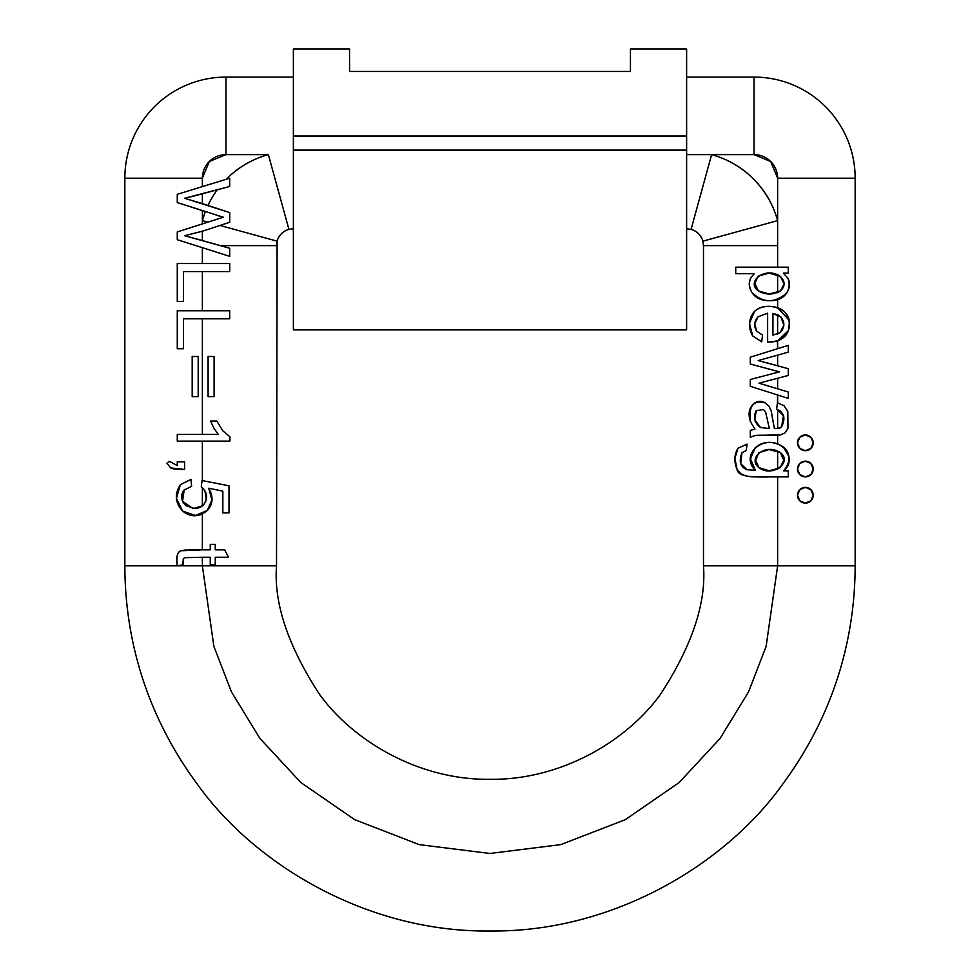 <?xml version="1.0" encoding="UTF-8"?>
<svg xmlns="http://www.w3.org/2000/svg" width="980" height="980" viewBox="0 0 980 980"><rect width="100%" height="100%" fill="white"/><g stroke="black" fill="none" stroke-linecap="round" stroke-linejoin="round"><path stroke-width="1.47" d="M293.375 150.124L293.375 329.893L293.375 49L349.554 49L349.554 71.467L630.446 71.467L349.554 71.467L349.554 49L293.375 49L293.375 136.036L686.625 136.036L686.625 329.893L686.625 150.124L293.375 150.124L686.625 150.124L686.625 49L630.446 49L686.625 49L686.625 136.036L293.375 136.036L293.375 329.893L686.625 329.893L686.625 150.124M630.446 49L630.446 71.467L630.446 49M202.37 240.541L202.37 231.243L203.166 230.986L184.607 235.715L202.37 231.243L202.37 240.541L184.607 235.715L203.166 230.986L229.712 222.276L203.166 230.986L219.986 225.461L277.12 241.166L276.519 245.625L277.12 241.166A16.856 16.856 0 0 1 288.916 229.369L268.373 154.62C252.326 159.03 238.41 167.114 226.637 178.887L226.257 179.267A94.374 94.374 0 0 1 268.373 154.62L225.964 154.62L209.279 161.529L202.37 178.213L202.37 186.617L202.37 178.213A23.594 23.594 0 0 1 225.964 154.62L268.373 154.62A94.374 94.374 0 0 0 226.257 179.267M205.322 211.594L202.37 220.623A94.374 94.374 0 0 1 205.347 211.607L177.27 202.542L223.379 217.229L177.27 231.929L177.27 239.696L229.712 256.356L177.27 239.696L177.27 231.929L217.217 219.14L207.858 222.129L202.37 220.623L202.37 210.639L202.37 223.893L202.37 220.623L207.858 222.129M268.373 154.62L288.916 229.369L293.375 228.769L288.916 229.369A16.856 16.856 0 0 0 277.12 241.166L276.519 565.84L177.343 565.84C176.155 557.008 177.307 551.985 180.798 550.76C187.633 549.768 197.446 549.462 210.247 549.841L191.431 549.841M225.964 77.089L293.375 77.089L225.964 77.089L225.964 154.62L225.964 77.089A101.124 101.124 0 0 0 124.84 178.213L124.84 565.84C124.962 625.755 139.307 705.894 197.874 784.931C253.906 863.356 366.042 932.446 490 931C613.958 932.446 726.094 863.356 782.126 784.931C840.693 705.894 855.038 625.755 855.16 565.84C855.038 625.755 840.693 705.894 782.126 784.931C726.094 863.356 613.958 932.446 490 931C366.042 932.446 253.906 863.356 197.874 784.931C139.307 705.894 124.962 625.755 124.84 565.84L177.343 565.84L124.84 565.84L124.84 178.213A101.124 101.124 0 0 1 225.964 77.089M754.037 154.62A23.594 23.594 0 0 1 777.63 178.213L777.63 220.623A94.374 94.374 0 0 0 711.627 154.62L691.084 229.369L686.625 228.769L691.084 229.369L686.625 228.769L691.084 229.369L711.627 154.62L686.625 154.62L711.627 154.62C727.675 159.03 741.591 167.114 753.363 178.887C765.135 190.659 773.22 204.575 777.63 220.623L777.63 178.213L855.16 178.213A101.124 101.124 0 0 0 754.037 77.089L754.037 154.62L711.627 154.62L754.037 154.62L754.037 77.089L686.625 77.089L754.037 77.089A101.124 101.124 0 0 1 855.16 178.213L855.16 565.84L777.63 565.84L766.127 646.384L748.548 691.88L720.104 738.418L679.128 782.555L625.363 819.635L560.805 844.625L490 853.47L419.195 844.625L354.638 819.635L300.872 782.555L259.896 738.418L231.452 691.88L213.873 646.384L202.37 565.84L202.37 557.253L210.247 557.253L184.51 557.657L183.248 558.931L183.027 564.762L177.343 565.84L202.37 565.84L213.873 646.384L231.452 691.88L259.896 738.418L300.872 782.555L354.638 819.635L419.195 844.625L490 853.47L560.805 844.625L625.363 819.635L679.128 782.555L720.104 738.418L748.548 691.88L766.127 646.384L777.63 565.84L855.16 565.84L855.16 178.213L777.63 178.213L770.721 161.529L754.037 154.62L770.721 161.529M210.247 557.253L210.247 564.762L215.257 564.762L215.257 557.253L228.524 557.253L224.665 549.841L215.257 549.841L215.257 544.365L210.247 544.365L210.247 549.841L210.247 544.365L215.257 544.365L215.257 549.841L224.665 549.841L228.524 557.253L215.257 557.253L215.257 564.762L210.247 564.762L210.247 557.253L184.51 557.657L202.37 557.253L202.37 565.84L276.519 565.84C273.677 602.945 287.9 645.636 319.223 693.926C351.979 739.778 417.529 780.166 490 779.321C562.471 780.166 628.021 739.778 660.777 693.926C692.101 645.636 706.323 602.945 703.481 565.84L777.63 565.84L777.63 476.893L755.311 476.893L777.63 476.893L777.63 565.84L703.481 565.84L703.481 245.625L777.63 245.625L777.63 220.623L702.88 241.166L703.481 245.625L702.88 241.166A16.856 16.856 0 0 0 691.084 229.369A16.856 16.856 0 0 1 702.88 241.166L703.481 245.625L702.88 241.166L777.63 220.623L777.63 267.16L777.63 245.625L703.481 245.625L703.481 565.84C706.323 602.945 692.101 645.636 660.777 693.926C628.021 739.778 562.471 780.166 490 779.321C417.529 780.166 351.979 739.778 319.223 693.926C287.9 645.636 273.677 602.945 276.519 565.84L277.12 241.166L219.986 225.461M788.226 330.836L777.63 340.807L786.193 334.548M211.999 499.8L208.74 488.224L222.84 491.164L208.74 488.224C213.554 496.713 213.064 504.149 207.282 510.543C199.602 516.877 191.418 517.073 182.746 511.131C175.114 502.85 174.33 494.043 180.381 484.72L191.014 479.355L191.59 486.374L184.154 490C179.083 499.763 182.525 505.888 194.481 508.351C204.808 506.819 208.287 501.013 204.93 490.894C207.442 496.848 206.584 501.834 202.37 505.864L202.37 487.648L201.268 486.815L204.93 490.894C207.356 495.292 207.184 499.518 204.44 503.585C201.966 507.273 197.997 508.828 192.57 508.252L182.55 501.282L184.154 490L191.59 486.374L191.014 479.355L180.381 484.72L176.425 498.428L182.746 511.131L195.412 515.443L207.282 510.543L211.974 500.216L208.74 488.224L222.84 491.164L222.84 512.883L229.002 512.883L229.002 485.823L202.064 480.543L201.268 486.815L202.37 487.648L202.37 505.864L203.656 504.639M788.275 392.012L758.986 383.18L766.238 381.245L758.986 383.18L788.275 392.012L788.275 398.382L750.288 386.304L750.288 379.493L779.504 371.849L750.288 364.033L750.288 357.198L788.275 345.364L788.275 352.139L758.189 360.579L788.275 368.725L788.275 375.463L758.986 383.18L788.275 392.012L788.275 398.382L750.288 386.304L750.288 379.493L779.504 371.849L750.288 364.033L750.288 357.198L788.275 345.364L788.275 352.139L761.252 359.721M755.617 460.208L758.777 452.834M778.831 451.535L780.313 452.613C764.939 442.458 747.128 458.726 759.035 467.717L755.617 460.282L758.826 452.785L769.116 449.563L780.313 452.613L783.792 460.269L780.019 467.84L769.19 470.768L759.035 467.717C771.983 477.774 793.188 462.229 780.313 452.613L778.831 451.535M752.42 405.181C748.671 409.456 748.095 415.104 750.68 422.111L754.98 429.105L750.288 430.416L754.98 429.105L750.68 422.111C748.23 406.112 753.13 399.73 765.392 402.964C760.456 400.183 756.131 400.918 752.42 405.181L751.489 406.406M786.634 293.081C790.052 287.9 790.407 282.84 787.687 277.904C789.929 282.877 789.574 287.936 786.634 293.081C774.494 303.445 762.93 303.212 751.917 292.395C755.2 297.736 760.823 300.505 768.773 300.713L768.773 300.713C777.164 300.921 783.118 298.386 786.634 293.081C789.574 287.936 789.929 282.877 787.687 277.904L783.339 273.126L788.275 273.126L788.275 267.16L735.735 267.16L788.275 267.16L788.275 273.126L783.339 273.126L787.687 277.904L783.339 273.126M774.396 428.566L772.179 416.88L774.396 428.566C778.537 428.701 780.938 428.101 781.624 426.753C780.938 428.101 778.537 428.701 774.396 428.566L771.223 411.049L774.396 428.566L777.63 428.517L781.624 426.753C785.862 418.142 784.172 412.298 776.589 409.199L777.446 402.792L776.589 409.199L783.461 415.508L781.624 426.753L783.682 416.941L780.362 410.853M765.809 435.181L780.729 434.851C774.984 435.561 756.021 434.851 754.857 435.61L780.729 434.851L785.115 432.817L780.729 434.851L777.63 435.132L777.63 444.063L777.63 435.132L754.857 435.61L750.288 437.252L754.857 435.61L750.288 437.252L750.288 430.416L750.288 437.252M764.094 358.925L766.581 358.227M769.57 357.382L772.889 356.451M776.025 355.569L777.63 355.127L777.63 365.785L777.63 355.127M762.526 335.074L756.585 331.032L762.526 335.074L761.705 341.849L752.652 335.907L749.492 323.13L754.576 311.395C759.12 306.985 765.552 305.454 773.845 306.801C780.864 307.928 785.531 311.456 787.871 317.373C790.407 323.792 789.794 329.611 785.997 334.817C782.285 339.925 776.172 342.326 767.634 342.02L767.634 313.196L758.055 316.797L754.784 323.67L756.585 331.032L762.526 335.074L761.705 341.849L752.652 335.907C747.789 327.198 748.438 319.027 754.576 311.395L753.338 312.73M753.253 312.816L750.656 317.398M783.829 325.017L780.876 316.957L777.63 314.678L780.876 316.957L772.938 313.563L772.938 335.135L780.129 332.673L783.829 325.017L780.876 316.957L772.938 313.563L772.938 335.135L780.129 332.673C784.821 327.663 785.066 322.42 780.876 316.957C785.066 322.42 784.821 327.663 780.129 332.673L772.938 335.135L780.129 332.673M777.63 476.893L788.275 476.893L788.275 470.841L783.694 470.841C788.214 467.154 789.941 462.303 788.851 456.288C787.895 450.923 784.784 447.101 779.529 444.834C790.591 451.645 791.975 460.318 783.694 470.841L788.275 470.841L788.275 476.893C765.625 476.158 738.234 480.065 737.021 469.236L740.794 473.757M754.22 273.714L735.735 273.714L754.22 273.714L750.79 277.977C748.671 282.583 749.039 287.385 751.917 292.395C749.039 287.385 748.671 282.583 750.79 277.977L754.22 273.714L750.79 277.977C748.451 282.51 748.818 287.312 751.917 292.395M765.392 402.964L769.104 406.345L771.223 411.049L769.104 406.345L765.392 402.964L769.104 406.345L771.223 411.049L772.179 416.88M735.735 267.16L735.735 273.714L735.735 267.16M780.239 276.323L777.63 274.67L780.239 276.323C765 265.96 745.67 281.934 758.348 290.913L754.735 283.526L758.177 276.164L768.994 273.102L780.239 276.323L784.098 283.759L780.472 290.974L769.251 294.012L758.348 290.913C765.564 295.029 772.938 295.054 780.472 290.974C785.372 286.233 785.298 281.346 780.239 276.323C785.298 281.346 785.372 286.233 780.472 290.974L777.593 292.702M779.504 371.849L777.63 372.29L777.63 371.359L779.504 371.849M747.14 444.136L746.221 450.506L747.14 444.136L737.94 448.24L747.14 444.136L737.94 448.24L734.902 458.334L737.021 469.236C739.692 474.185 745.388 476.733 754.147 476.88L788.275 476.893M788.925 456.705L785.825 449.526M754.576 311.395C766.274 300.627 791.754 308.406 789.133 324.478C789.072 335.895 781.905 341.738 767.634 342.02L767.634 313.196L758.055 316.797C754.183 321.293 753.694 326.046 756.585 331.032C753.681 326.205 754.171 321.465 758.055 316.797L767.634 313.196M760.554 427.513L769.349 428.566L760.554 427.513L754.87 419.979L756.192 410.645C753.008 417.309 754.465 422.931 760.554 427.513L754.87 419.979L756.192 410.645L763.543 409.567L765.637 412.139L763.543 409.567L756.192 410.645M766.029 362.576L788.275 368.725L788.275 375.463L766.238 381.245L777.63 378.255L777.63 388.803L785.642 391.216M787.798 411.465L787.981 428.272L787.798 411.465L783.963 405.671L787.798 411.465L787.981 428.272L785.115 432.817M765.637 412.139L769.349 428.566L765.637 412.139L763.543 409.567L765.637 412.139M740.317 461.507L741.995 452.723C738.626 461.286 740.304 466.958 747.005 469.751L755.274 470.229L747.005 469.751L740.721 463.687L741.995 452.723L746.221 450.506L741.995 452.723L740.525 462.879L741.101 464.79M783.963 405.671L777.446 402.792L783.963 405.671L777.446 402.792L777.63 395.001L777.63 402.841M758.348 290.901L754.735 283.196M777.63 314.678L777.63 334.119L777.63 314.678L772.938 313.563L772.938 335.135M779.529 444.834C770.292 440.804 762.207 441.772 755.298 447.713L750.325 458.456L755.274 470.229C739.778 454.365 763.126 435.635 779.529 444.834L777.63 444.099L779.529 444.834M783.461 415.52L781.624 426.753M737.021 469.236C733.885 461.788 734.192 454.793 737.94 448.24L734.914 457.979M750.325 458.469L755.274 470.229L750.288 459.399L754.71 448.252L760.603 444.234M783.792 460.318L780.019 467.84M777.63 469.322L777.63 450.923L777.581 469.346M797.487 469.016L799.79 474.59L805.352 476.893A7.865 7.865 0 0 1 797.487 469.028A7.865 7.865 0 0 1 805.352 461.163A7.865 7.865 0 0 1 813.216 469.028A7.865 7.865 0 0 1 805.352 476.893L810.913 474.59L813.216 469.028L810.913 463.466L805.327 461.163M803.355 461.396L805.401 461.163L799.778 463.479L797.487 469.028L799.913 463.344M810.889 474.614L813.216 469.028L810.84 474.651M803.355 487.611L805.401 487.379L799.778 489.694L797.487 495.243L799.79 500.805L805.352 503.108A7.865 7.865 0 0 1 797.487 495.243A7.865 7.865 0 0 1 805.352 487.379A7.865 7.865 0 0 1 813.216 495.243A7.865 7.865 0 0 1 805.352 503.108L810.913 500.805L813.216 495.243L810.913 489.682L805.327 487.379M810.889 500.829L813.216 495.243L810.84 500.866M805.352 450.678L810.913 448.375L813.216 442.813L810.913 437.252L805.352 434.949L799.79 437.252L797.487 442.813L799.79 448.375L805.352 450.678A7.865 7.865 0 0 1 797.487 442.813A7.865 7.865 0 0 1 805.352 434.949A7.865 7.865 0 0 1 813.216 442.813A7.865 7.865 0 0 1 805.352 450.678L803.478 450.469M803.355 435.181L805.327 434.949M797.487 442.801L799.913 437.129M810.889 448.399L813.216 442.813L810.84 448.436M196.012 238.74L229.712 248.271L229.712 256.356L229.712 248.271L184.607 235.715L203.166 230.986M229.712 178.213L229.712 186.457L195.339 195.706L202.37 193.807L202.37 203.644L184.607 198.266L229.712 186.457L229.712 178.213L177.27 194.334L177.27 202.542L177.27 194.334L229.712 178.213M184.607 469.445C177.013 469.445 172.394 468.942 170.74 467.95L184.607 469.445L184.607 461.825L177.27 461.825L177.27 465.61L169.65 461.384L166.906 463.246L170.74 467.95L184.607 469.445L184.607 461.825L177.27 461.825L177.27 465.61L169.65 461.384L177.27 465.61M183.456 271.57L229.712 271.57L229.712 263.534L177.27 263.534L177.27 301.522L183.456 301.522L183.456 271.57L229.712 271.57L229.712 263.534L177.27 263.534L177.27 301.522L183.456 301.522L183.456 271.57L202.37 271.57L202.37 310.758L202.37 271.57M214.106 356.487L214.106 396.618L208.103 396.618L208.103 356.487L214.106 356.487L214.106 396.618L208.103 396.618L208.103 356.487L214.106 356.487M183.456 318.794L229.712 318.794L229.712 310.758L177.27 310.758L177.27 348.745L183.456 348.745L183.456 318.794L229.712 318.794L229.712 310.758L177.27 310.758L177.27 348.745L183.456 348.745L183.456 318.794L202.37 318.794L202.37 434.434L202.37 318.794M207.968 205.469A94.374 94.374 0 0 1 217.278 189.802A94.374 94.374 0 0 0 207.968 205.469L229.712 212.574L229.712 222.276L229.712 212.574L184.607 198.266L229.712 212.574L202.37 203.644L202.37 193.807M195.339 195.706L184.607 198.266L202.37 203.644M198.193 356.487L198.193 396.618L192.19 396.618L192.19 356.487L198.193 356.487L198.193 396.618L192.19 396.618L192.19 356.487L198.193 356.487M217.217 219.14L223.379 217.229L217.217 219.14L223.379 217.229L217.217 215.441M186.029 549.89L180.798 550.76L202.37 549.841L202.37 513.998C195.363 517.073 188.834 516.117 182.746 511.131L176.425 498.44L180.381 484.72M202.37 434.434L177.27 434.434L177.27 441.123L229.92 441.123L229.92 436.798L222.901 430.869L216.764 421.069L210.541 421.069L213.861 428.101L218.295 434.434L177.27 434.434L177.27 441.123L229.92 441.123L229.92 436.798L222.901 430.869L229.92 436.798M204.881 502.899L206.217 498.845L204.93 490.894L201.268 486.815L202.064 480.543L229.002 485.823L229.002 512.883L222.84 512.883L222.84 491.164M210.541 421.069L213.861 428.101L218.295 434.434L213.861 428.101L210.541 421.069L216.764 421.069L222.901 430.869L216.764 421.069M166.906 463.246L170.74 467.95L166.906 463.246L169.65 461.384M195.718 508.302L194.432 508.351M194.052 508.338L185.918 505.656C180.896 500.327 180.308 495.108 184.154 490L181.741 498.208L182.28 500.621M780.472 290.974L777.63 292.677L777.63 274.67L777.63 292.616M777.63 307.72L777.63 299.66L777.63 307.72L788.68 319.75M777.63 340.856L777.63 348.684L777.385 340.881M783.363 447.039L788.888 456.447M799.925 448.497L797.487 442.813M810.84 437.19L813.216 442.813M805.401 476.893L803.478 476.684M799.925 474.712L797.487 469.028M810.84 463.405L813.216 469.028M805.401 503.108L803.478 502.899M799.925 500.939L797.487 495.243L799.913 489.559M810.84 489.62L813.216 495.243M124.84 178.213L202.37 178.213L124.84 178.213M777.63 409.518L777.63 428.517L777.63 409.518M183.248 558.931L184.51 557.657L183.248 558.931L183.027 564.762L177.343 565.84C175.873 557.681 177.037 552.659 180.798 550.76C187.633 549.768 197.446 549.462 210.247 549.841M191.014 479.355L191.59 486.374L184.154 490M183.113 502.458L185.918 505.656L194.089 508.338L202.37 505.864M202.37 480.604L202.37 441.123L202.37 480.604M202.37 263.534L202.37 247.671L202.37 263.534M777.63 371.359L777.63 372.29M182.782 561.491L183.027 564.762M177.343 565.84C176.155 557.008 177.307 551.985 180.798 550.76M220.329 245.625L276.519 245.625L220.329 245.625M754.882 420.028L755.617 422.245M777.63 388.803L777.63 378.255M774.947 273.739L769.19 273.102M208.74 488.224L212.011 499.678L207.282 510.543M202.37 513.998L202.37 549.841M755.311 476.893L754.429 476.88M735.012 456.643L737.94 448.24M747.005 469.751L755.274 470.229M750.288 430.416L754.98 429.105L750.68 422.111M752.028 405.634L753.448 404.103M761.705 341.849L752.652 335.895M749.48 323.216L754.527 311.432M771.174 306.458L776.038 307.255M772.424 300.615L765.895 300.517M205.347 211.607A94.374 94.374 0 0 0 202.37 220.623M204.93 490.894L202.37 487.648"/></g></svg>
